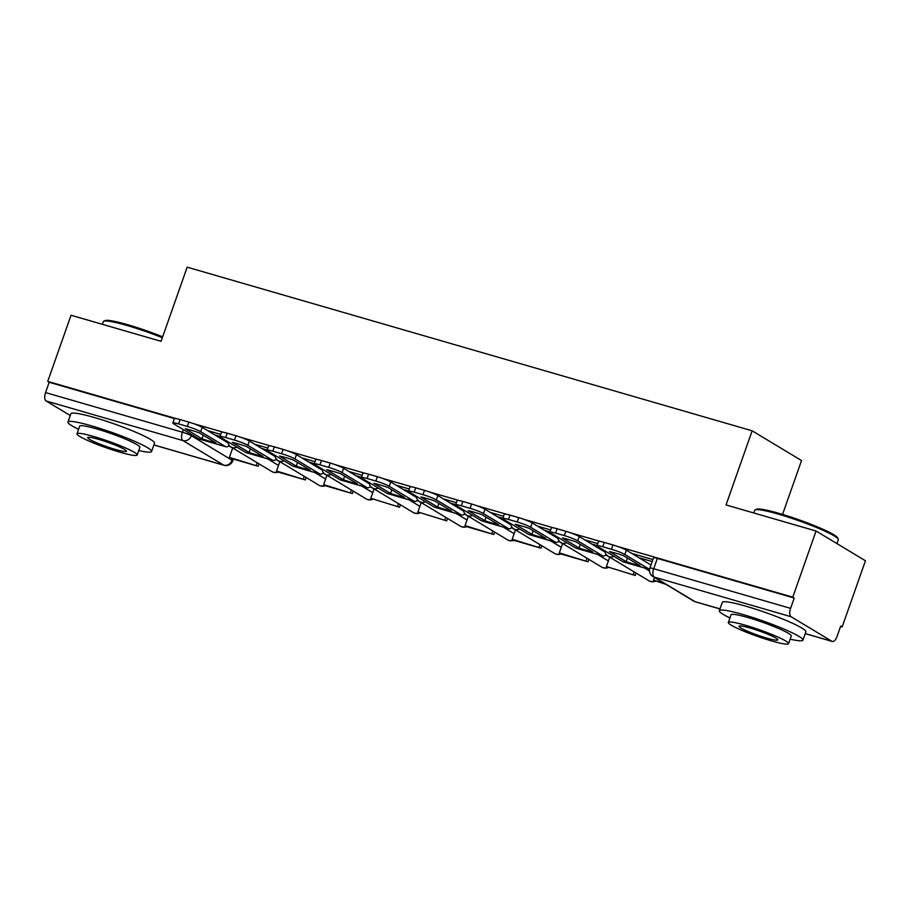 <?xml version="1.0" encoding="UTF-8"?>
<svg xmlns="http://www.w3.org/2000/svg" width="911" height="911" viewBox="0 0 911 911"><rect width="100%" height="100%" fill="white"/><g stroke="black" fill="none" stroke-linecap="round" stroke-linejoin="round"><path stroke-width="1.37" d="M840.568 626.472L842.151 626.927L840.716 626.062L837.084 636.368A7.094 3.268 106.2 0 1 832.233 641.446A7.094 3.268 106.2 0 1 831.857 641.287L791.112 616.736L654.257 577.096L695.002 601.647L719.986 608.878M782.56 514.408L801.532 460.556L752.144 430.801L726.033 504.945L816.062 531.011L792.764 597.172L617.84 546.52M816.062 531.011L865.45 560.766L842.151 626.927M228.775 445.764L232.647 448.098M752.144 430.801L187.176 267.174L161.065 341.318L71.035 315.24L47.736 381.402L176.29 418.639M600.463 541.487L570.707 532.867M553.341 527.833L523.586 519.213M506.209 514.18L476.453 505.571M459.076 500.538L429.32 491.917M411.943 486.884L382.187 478.264M364.81 473.23L335.054 464.621M317.688 459.588L287.933 450.968M270.556 445.935L240.8 437.314M223.423 432.281L193.667 423.672M70.272 415.53L46.085 400.965A7.094 3.268 -73.8 0 1 45.55 392.573L182.405 432.213A7.094 0.763 19.4 0 1 191.333 435.697L232.077 460.249A7.094 0.763 19.4 0 1 232.726 460.852L233.353 459.087M47.736 381.402L49.183 382.267L45.55 392.573M794.21 598.037L657.343 558.409A7.094 0.763 -160.6 0 0 653.54 557.783L649.907 568.088A7.094 0.763 19.4 0 1 653.711 568.715L790.577 608.354L794.21 598.037L792.764 597.172M790.577 608.354A7.094 3.268 106.2 0 0 791.112 616.736M275.908 459.417L279.779 461.752M323.029 473.06L326.912 475.394M370.162 486.713L374.045 489.048M417.295 500.367L421.167 502.701M464.428 514.009L468.3 516.343M511.561 527.663L515.432 529.997M558.682 541.316L562.565 543.651M605.815 554.958L609.698 557.293M220.758 434.399L207.64 430.596M652.914 559.559L631.813 553.444M597.798 543.594L584.68 539.79M550.665 529.94L537.547 526.148M503.544 516.298L490.425 512.494M456.411 502.644L443.293 498.841M409.278 488.991L396.16 485.199M362.145 475.348L349.027 471.545M315.012 461.695L301.894 457.891M267.891 448.041L254.773 444.249M49.183 382.267L174.445 418.548M633.749 564.057A21.978 2.38 -160.6 0 0 640.057 565.685L623.34 555.608A21.978 2.38 19.4 0 0 609.436 551.588L626.164 561.654A21.978 2.38 -160.6 0 0 633.749 564.057M654.519 577.483L653.563 580.205L665.987 584.384M653.563 580.205L664.119 583.256M597.024 545.803L598.538 541.487A10.636 1.15 19.4 0 1 604.255 542.421L602.729 546.737A10.636 1.15 -160.6 0 0 597.024 545.803A10.636 1.15 -160.6 0 0 597.992 546.714L622.748 561.631A8.859 4.088 106.2 0 0 623.215 561.836L649.577 569.477M651.001 565.002L626.404 550.187L624.878 554.503L649.589 569.386M624.878 554.503A10.636 1.15 -160.6 0 0 611.497 549.276L613.012 544.96A10.636 1.15 19.4 0 1 626.404 550.187M602.729 546.737L611.497 549.276M604.255 542.421L613.012 544.96M627.428 558.067L626.164 561.654M586.616 550.403A21.978 2.38 -160.6 0 0 592.936 552.032L576.207 541.954A21.978 2.38 19.4 0 0 562.315 537.934L579.032 548.012A21.978 2.38 -160.6 0 0 586.616 550.403M609.732 557.179L606.43 566.551L635.195 575.467L636.049 573.03M606.43 566.551L635.195 575.467M634.181 571.903L633.327 574.34M549.891 532.161L551.406 527.833A10.636 1.15 19.4 0 1 557.122 528.767L555.608 533.094A10.636 1.15 -160.6 0 0 549.891 532.161A10.636 1.15 -160.6 0 0 550.859 533.072L575.627 547.989A8.859 4.088 106.2 0 0 576.082 548.194L602.968 555.972A8.859 4.088 106.2 0 0 606.248 554.548M604.847 551.531A4.259 1.959 -73.8 0 1 604.255 551.554A4.259 1.959 -73.8 0 1 604.039 551.451L579.271 536.533L577.745 540.849L602.513 555.778A8.859 4.088 106.2 0 0 602.968 555.972M577.745 540.849A10.636 1.15 -160.6 0 0 564.365 535.622L565.89 531.307A10.636 1.15 19.4 0 1 579.271 536.533M555.608 533.094L564.365 535.622M557.122 528.767L565.89 531.307M580.296 544.425L579.032 548.012M539.494 536.761A21.978 2.38 -160.6 0 0 545.803 538.39L529.075 528.312A21.978 2.38 19.4 0 0 515.182 524.28L531.899 534.358A21.978 2.38 -160.6 0 0 539.494 536.761M562.599 543.525L559.308 552.897L561.176 554.025L588.062 561.814L588.916 559.388M559.308 552.897L588.062 561.814M587.048 558.261L586.194 560.686M502.758 518.507L504.284 514.191A10.636 1.15 19.4 0 1 509.989 515.114L508.475 519.441A10.636 1.15 -160.6 0 0 502.758 518.507A10.636 1.15 -160.6 0 0 503.726 519.418L528.494 534.336A8.859 4.088 106.2 0 0 528.949 534.541L555.847 542.33A8.859 4.088 106.2 0 0 559.115 540.895M557.726 537.889A4.259 1.959 -73.8 0 1 557.122 537.9A4.259 1.959 -73.8 0 1 556.906 537.797L532.138 522.88L530.612 527.207L555.38 542.125A8.859 4.088 106.2 0 0 555.847 542.33M530.612 527.207A10.636 1.15 -160.6 0 0 517.232 521.98L518.758 517.653A10.636 1.15 19.4 0 1 532.138 522.88M508.475 519.441L517.232 521.98M509.989 515.114L518.758 517.653M533.163 530.771L531.899 534.358M492.361 523.108A21.978 2.38 -160.6 0 0 498.67 524.736L481.942 514.658A21.978 2.38 19.4 0 0 468.049 510.638L484.777 520.705A21.978 2.38 -160.6 0 0 492.361 523.108M515.478 529.883L512.176 539.255L514.043 540.382L540.929 548.171L541.794 545.735M512.176 539.255L540.929 548.171M539.916 544.607L539.061 547.044M455.625 504.853L457.151 500.538A10.636 1.15 19.4 0 1 462.868 501.471L461.342 505.787A10.636 1.15 -160.6 0 0 455.625 504.853A10.636 1.15 -160.6 0 0 456.593 505.764L481.361 520.682A8.859 4.088 106.2 0 0 481.828 520.887L508.714 528.676A8.859 4.088 106.2 0 0 511.982 527.241M510.593 524.235A4.259 1.959 -73.8 0 1 509.989 524.246A4.259 1.959 -73.8 0 1 509.773 524.155L485.005 509.238L483.49 513.553L508.247 528.471A8.859 4.088 106.2 0 0 508.714 528.676M483.49 513.553A10.636 1.15 -160.6 0 0 470.099 508.327L471.625 504.011A10.636 1.15 19.4 0 1 485.005 509.238M461.342 505.787L470.099 508.327M462.868 501.471L471.625 504.011M486.041 517.118L484.777 520.705M445.228 509.454A21.978 2.38 -160.6 0 0 451.537 511.082L434.82 501.004A21.978 2.38 19.4 0 0 420.916 496.985L437.644 507.063A21.978 2.38 -160.6 0 0 445.228 509.454M468.345 516.23L465.043 525.601L466.91 526.729L493.808 534.518L494.662 532.081M465.043 525.601L493.808 534.518M492.783 530.954L491.929 533.39M408.492 491.211L410.018 486.884A10.636 1.15 19.4 0 1 415.735 487.818L414.209 492.145A10.636 1.15 -160.6 0 0 408.492 491.211A10.636 1.15 -160.6 0 0 409.472 492.122L434.228 507.04A8.859 4.088 106.2 0 0 434.695 507.245L461.581 515.022A8.859 4.088 106.2 0 0 464.849 513.599M463.46 510.581A4.259 1.959 -73.8 0 1 462.868 510.604A4.259 1.959 -73.8 0 1 462.64 510.502L437.872 495.584L436.358 499.9L461.125 514.829A8.859 4.088 106.2 0 0 461.581 515.022M436.358 499.9A10.636 1.15 -160.6 0 0 422.977 494.673L424.492 490.357A10.636 1.15 19.4 0 1 437.872 495.584M414.209 492.145L422.977 494.673M415.735 487.818L424.492 490.357M438.908 503.476L437.644 507.063M398.096 495.812A21.978 2.38 -160.6 0 0 404.404 497.44L387.687 487.362A21.978 2.38 19.4 0 0 373.783 483.331L390.512 493.409A21.978 2.38 -160.6 0 0 398.096 495.812M421.212 502.576L417.91 511.948L446.675 520.864L447.529 518.439M417.91 511.948L446.675 520.864M445.661 517.311L444.796 519.737M361.371 477.558L362.885 473.242A10.636 1.15 19.4 0 1 368.602 474.164L367.076 478.491A10.636 1.15 -160.6 0 0 361.371 477.558A10.636 1.15 -160.6 0 0 362.339 478.469L387.095 493.386A8.859 4.088 106.2 0 0 387.562 493.591L414.448 501.38A8.859 4.088 106.2 0 0 417.716 499.945M416.327 496.939A4.259 1.959 -73.8 0 1 415.735 496.95A4.259 1.959 -73.8 0 1 415.507 496.848L390.751 481.93L389.225 486.258L413.993 501.175A8.859 4.088 106.2 0 0 414.448 501.38M389.225 486.258A10.636 1.15 -160.6 0 0 375.844 481.031L377.359 476.704A10.636 1.15 19.4 0 1 390.751 481.93M367.076 478.491L375.844 481.031M368.602 474.164L377.359 476.704M391.776 489.822L390.512 493.409M755.128 509.887L756.472 509.249A43.261 4.68 19.4 0 1 779.292 513.44A43.261 4.68 19.4 0 1 837.585 537.82L838.234 539.153A44.32 4.794 -160.6 0 0 778.506 514.168A44.32 4.794 -160.6 0 0 755.128 509.887A44.32 4.794 -160.6 0 0 754.695 510.297L753.761 512.973M790.144 639.158A44.32 4.794 -160.6 0 0 802.955 640.137A44.32 4.794 -160.6 0 0 743.148 614.572A44.32 4.794 -160.6 0 0 719.337 610.7A44.32 4.794 -160.6 0 0 729.939 617.965M802.955 640.137L805.882 631.824A44.32 4.794 -160.6 0 0 746.075 606.259A44.32 4.794 -160.6 0 0 722.275 602.387L719.337 610.7M728.356 622.464L731.043 614.823A31.908 3.45 19.4 0 1 748.193 617.612A31.908 3.45 19.4 0 1 791.249 636.015L788.55 643.667A31.908 3.45 -160.6 0 0 745.494 625.265A31.908 3.45 -160.6 0 0 728.356 622.464A31.908 3.45 -160.6 0 0 771.412 640.877A31.908 3.45 -160.6 0 0 788.55 643.667M766.8 638.099A20.566 2.232 -160.6 0 0 777.846 639.898A20.566 2.232 -160.6 0 0 750.106 628.032A20.566 2.232 -160.6 0 0 739.06 626.233A20.566 2.232 -160.6 0 0 766.8 638.099M836.947 543.594L838.314 539.733A44.32 4.794 -160.6 0 0 838.234 539.153M162.34 337.708A44.32 4.794 -160.6 0 0 127.141 325.523A44.32 4.794 -160.6 0 0 103.752 321.241L105.095 320.604A43.261 4.68 19.4 0 1 127.916 324.783A43.261 4.68 19.4 0 1 162.648 336.831M103.752 321.241A44.32 4.794 -160.6 0 0 103.33 321.651L102.385 324.327M138.768 450.512A44.32 4.794 -160.6 0 0 151.579 451.492A44.32 4.794 -160.6 0 0 91.783 425.927A44.32 4.794 -160.6 0 0 67.972 422.055A44.32 4.794 -160.6 0 0 78.574 429.309M151.579 451.492L154.506 443.179A44.32 4.794 -160.6 0 0 94.71 417.614A44.32 4.794 -160.6 0 0 70.899 413.742L67.972 422.055M76.991 433.818L79.678 426.177A31.908 3.45 19.4 0 1 96.817 428.967A31.908 3.45 19.4 0 1 139.873 447.369L137.185 455.022A31.908 3.45 -160.6 0 0 94.129 436.608A31.908 3.45 -160.6 0 0 76.991 433.818A31.908 3.45 -160.6 0 0 120.047 452.232A31.908 3.45 -160.6 0 0 137.185 455.022M115.435 449.453A20.566 2.232 -160.6 0 0 126.481 451.252A20.566 2.232 -160.6 0 0 98.73 439.387A20.566 2.232 -160.6 0 0 87.684 437.587A20.566 2.232 -160.6 0 0 115.435 449.453M350.963 482.158A21.978 2.38 -160.6 0 0 357.283 483.787L340.555 473.709A21.978 2.38 19.4 0 0 326.662 469.689L343.379 479.755A21.978 2.38 -160.6 0 0 350.963 482.158M374.079 488.934L370.777 498.306L399.542 507.222L400.396 504.785M370.777 498.306L399.542 507.222M398.528 503.658L397.674 506.095M314.238 463.904L315.753 459.588A10.636 1.15 19.4 0 1 321.469 460.522L319.955 464.838A10.636 1.15 -160.6 0 0 314.238 463.904A10.636 1.15 -160.6 0 0 315.206 464.815L339.974 479.733A8.859 4.088 106.2 0 0 340.429 479.938L367.315 487.727A8.859 4.088 106.2 0 0 370.595 486.292M369.194 483.285A4.259 1.959 -73.8 0 1 368.602 483.297A4.259 1.959 -73.8 0 1 368.386 483.206L343.618 468.288L342.092 472.604L366.86 487.522A8.859 4.088 106.2 0 0 367.315 487.727M342.092 472.604A10.636 1.15 -160.6 0 0 328.712 467.377L330.237 463.061A10.636 1.15 19.4 0 1 343.618 468.288M319.955 464.838L328.712 467.377M321.469 460.522L330.237 463.061M344.643 476.168L343.379 479.755M303.841 468.505A21.978 2.38 -160.6 0 0 310.15 470.133L293.422 460.055A21.978 2.38 19.4 0 0 279.529 456.035L296.246 466.113A21.978 2.38 -160.6 0 0 303.841 468.505M326.947 475.28L323.656 484.652L325.523 485.779L352.409 493.568L353.263 491.131M323.656 484.652L352.409 493.568M351.395 490.004L350.541 492.441M267.105 450.262L268.631 445.935A10.636 1.15 19.4 0 1 274.336 446.868L272.822 451.196A10.636 1.15 -160.6 0 0 267.105 450.262A10.636 1.15 -160.6 0 0 268.073 451.173L292.841 466.09A8.859 4.088 106.2 0 0 293.296 466.295L320.194 474.073A8.859 4.088 106.2 0 0 323.462 472.65M322.073 469.632A4.259 1.959 -73.8 0 1 321.469 469.655A4.259 1.959 -73.8 0 1 321.253 469.552L296.485 454.635L294.959 458.95L319.727 473.879A8.859 4.088 106.2 0 0 320.194 474.073M294.959 458.95A10.636 1.15 -160.6 0 0 281.579 453.724L283.105 449.408A10.636 1.15 19.4 0 1 296.485 454.635M272.822 451.196L281.579 453.724M274.336 446.868L283.105 449.408M297.51 462.526L296.246 466.113M256.708 454.862A21.978 2.38 -160.6 0 0 263.017 456.491L246.289 446.413A21.978 2.38 19.4 0 0 232.396 442.382L249.124 452.46A21.978 2.38 -160.6 0 0 256.708 454.862M279.825 461.626L276.523 470.998L278.39 472.126L305.276 479.915L306.142 477.489M276.523 470.998L305.276 479.915M304.263 476.362L303.409 478.787M219.972 436.608L221.498 432.292A10.636 1.15 19.4 0 1 227.215 433.215L225.689 437.542A10.636 1.15 -160.6 0 0 219.972 436.608A10.636 1.15 -160.6 0 0 220.94 437.519L245.708 452.437A8.859 4.088 106.2 0 0 246.175 452.642L273.061 460.431A8.859 4.088 106.2 0 0 276.329 458.996M274.94 455.99A4.259 1.959 -73.8 0 1 274.336 456.001A4.259 1.959 -73.8 0 1 274.12 455.899L249.352 440.981L247.838 445.308L272.594 460.226A8.859 4.088 106.2 0 0 273.061 460.431M247.838 445.308A10.636 1.15 -160.6 0 0 234.446 440.081L235.972 435.754A10.636 1.15 19.4 0 1 249.352 440.981M225.689 437.542L234.446 440.081M227.215 433.215L235.972 435.754M250.388 448.872L249.124 452.46M209.576 441.209A21.978 2.38 -160.6 0 0 215.884 442.837L199.167 432.759A21.978 2.38 19.4 0 0 185.263 428.739L201.991 438.806A21.978 2.38 -160.6 0 0 209.576 441.209M232.692 447.984L229.39 457.356L231.257 458.484L258.155 466.273L259.009 463.836M229.39 457.356L258.155 466.273M257.13 462.708L256.276 465.145M172.839 422.966L174.365 418.639A10.636 1.15 19.4 0 1 180.082 419.572L178.556 423.888A10.636 1.15 -160.6 0 0 172.839 422.966A10.636 1.15 -160.6 0 0 173.819 423.866L198.575 438.783A8.859 4.088 106.2 0 0 199.042 438.988L225.928 446.777A8.859 4.088 106.2 0 0 229.196 445.342M227.807 442.336A4.259 1.959 -73.8 0 1 227.215 442.347A4.259 1.959 -73.8 0 1 226.987 442.256L202.219 427.339L200.705 431.655L225.472 446.572A8.859 4.088 106.2 0 0 225.928 446.777M200.705 431.655A10.636 1.15 -160.6 0 0 187.324 426.428L188.839 422.112A10.636 1.15 19.4 0 1 202.219 427.339M178.556 423.888L187.324 426.428M180.082 419.572L188.839 422.112M203.255 435.23L201.991 438.806M191.697 434.649L191.333 435.697A7.094 6.24 -58.9 0 1 182.952 440.594L46.085 400.965M232.567 458.859L232.077 460.249A7.094 6.24 -58.9 0 1 223.696 465.145L182.952 440.594A7.094 3.268 -73.8 0 1 182.405 432.213L183.327 429.605M153.891 444.932L223.696 465.145A7.094 3.268 106.2 0 0 224.06 465.305A7.094 7.094 0 0 0 232.726 460.852M805.256 633.578L831.857 641.287M267.618 458.848L278.493 465.407M314.739 472.502L325.626 479.061M361.872 486.155L372.758 492.703M409.005 499.797L419.88 506.357M456.138 513.451L467.013 520.01M503.271 527.105L514.146 533.652M550.392 540.747L561.278 547.306M597.525 554.4L608.411 560.96M644.658 568.054L649.52 570.981M655.294 581.241A7.094 7.094 0 0 1 648.894 580.774A7.094 6.24 -58.9 0 0 650.215 581.343A7.094 6.24 -58.9 0 0 654.702 580.888M648.894 580.774L608.149 556.222A7.094 6.24 -58.9 0 0 609.47 556.792A7.094 6.24 121.1 0 0 613.957 556.336M608.161 567.587A7.094 7.094 0 0 1 601.761 567.12A7.094 6.24 -58.9 0 0 603.082 567.701A7.094 6.24 -58.9 0 0 607.569 567.234M601.761 567.12L561.017 542.569A7.094 6.24 -58.9 0 0 562.338 543.15A7.094 6.24 121.1 0 0 566.824 542.683M561.028 553.945A7.094 7.094 0 0 1 554.628 553.467A7.094 6.24 -58.9 0 0 555.949 554.047A7.094 6.24 -58.9 0 0 560.447 553.592M554.628 553.467L513.884 528.927A7.094 6.24 -58.9 0 0 515.205 529.496A7.094 6.24 121.1 0 0 519.691 529.04M513.895 540.291A7.094 7.094 0 0 1 507.507 539.824A7.094 6.24 -58.9 0 0 508.816 540.394A7.094 6.24 -58.9 0 0 513.314 539.938M507.507 539.824L466.751 515.273A7.094 6.24 -58.9 0 0 468.072 515.842A7.094 6.24 121.1 0 0 472.57 515.387M466.762 526.638A7.094 7.094 0 0 1 460.374 526.171A7.094 6.24 -58.9 0 0 461.695 526.752A7.094 6.24 -58.9 0 0 466.181 526.285M460.374 526.171L419.629 501.619A7.094 6.24 -58.9 0 0 420.939 502.2A7.094 6.24 121.1 0 0 425.437 501.733M419.641 512.995A7.094 7.094 0 0 1 413.241 512.517A7.094 6.24 -58.9 0 0 414.562 513.098A7.094 6.24 -58.9 0 0 419.049 512.642M413.241 512.517L372.497 487.977A7.094 6.24 -58.9 0 0 373.817 488.547A7.094 6.24 121.1 0 0 378.304 488.091M372.508 499.342A7.094 7.094 0 0 1 366.108 498.875A7.094 6.24 -58.9 0 0 367.429 499.444A7.094 6.24 -58.9 0 0 371.916 498.989M366.108 498.875L325.364 474.324A7.094 6.24 -58.9 0 0 326.685 474.893A7.094 6.24 121.1 0 0 331.171 474.437M325.375 485.688A7.094 7.094 0 0 1 318.975 485.221A7.094 6.24 -58.9 0 0 320.296 485.802A7.094 6.24 -58.9 0 0 324.794 485.335M318.975 485.221L278.231 460.67A7.094 6.24 -58.9 0 0 279.552 461.251A7.094 6.24 121.1 0 0 284.038 460.784M278.242 472.046A7.094 7.094 0 0 1 271.854 471.568A7.094 6.24 -58.9 0 0 273.163 472.149A7.094 6.24 -58.9 0 0 277.661 471.693M271.854 471.568L231.098 447.028A7.094 6.24 -58.9 0 0 232.419 447.597A7.094 6.24 121.1 0 0 236.917 447.142M657.343 558.409L653.711 568.715A7.094 3.268 -73.8 0 0 654.257 577.096A7.094 6.24 121.1 0 1 652.936 576.526L693.681 601.066A7.094 7.094 0 0 0 695.366 601.807L719.963 608.935M695.366 601.807A7.094 3.268 106.2 0 1 695.002 601.647A7.094 6.24 121.1 0 1 693.681 601.066M638.839 557.68L652.208 561.552M622.748 561.631L649.577 569.409M591.706 544.026L597.092 545.587M575.627 547.989L602.513 555.778M544.573 530.373L549.971 531.933M528.494 534.336L555.38 542.125M497.452 516.731L502.838 518.291M481.361 520.682L508.247 528.471M450.319 503.077L455.705 504.637M434.228 507.04L461.125 514.829M403.186 489.423L408.572 490.983M387.095 493.386L413.993 501.175M356.053 475.781L361.439 477.341M339.974 479.733L366.86 487.522M308.92 462.128L314.318 463.688M292.841 466.09L319.727 473.879M261.799 448.474L267.185 450.034M245.708 452.437L272.594 460.226M214.666 434.832L220.052 436.392M198.575 438.783L225.472 446.572M604.745 550.791A7.094 7.094 0 0 0 608.149 556.222M557.612 537.137A7.094 7.094 0 0 0 561.017 542.569M510.479 523.483A7.094 7.094 0 0 0 513.884 528.927M463.357 509.841A7.094 7.094 0 0 0 466.751 515.273M416.225 496.188A7.094 7.094 0 0 0 419.629 501.619M369.092 482.534A7.094 7.094 0 0 0 372.497 487.977M321.959 468.892A7.094 7.094 0 0 0 325.364 474.324M274.826 455.238A7.094 7.094 0 0 0 278.231 460.67M227.704 441.584A7.094 7.094 0 0 0 231.098 447.028M153.879 444.978L224.06 465.305M649.907 568.088A7.094 7.094 0 0 0 652.936 576.526M805.244 633.635L832.233 641.446"/></g></svg>
